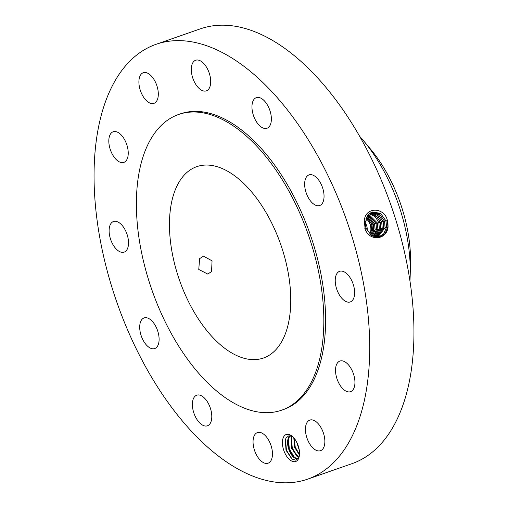 <?xml version="1.0" encoding="UTF-8"?>
<svg xmlns="http://www.w3.org/2000/svg" width="508" height="508" viewBox="0 0 508 508"><rect width="100%" height="100%" fill="white"/><g stroke="black" fill="none" stroke-linecap="round" stroke-linejoin="round"><path stroke-width="0.76" d="M160.674 391.757A230.251 122.015 -109.2 0 0 307.765 479.108A230.251 122.015 -109.2 0 0 303.086 131.686A230.251 122.015 -109.2 0 0 155.988 44.336A230.251 122.015 -109.2 0 0 160.674 391.757M307.765 479.108L352.012 463.664A230.251 122.015 -109.2 0 0 347.326 116.243A230.251 122.015 -109.2 0 0 200.235 28.893L155.988 44.336M387.934 222.828L387.413 220.618C384.785 206.985 364.846 206.337 364.28 221.126L365.233 229.514C370.389 242.081 386.874 239.414 388.061 227.051L387.934 222.828L388.061 227.051M283.629 436.886A14.3 7.576 -109.2 0 0 286.544 456.07A14.3 7.576 -109.2 0 0 298.304 459.092A14.3 7.576 -109.2 0 0 299.117 456.971A14.3 7.576 -109.2 0 0 291.757 435.889A14.3 7.576 -109.2 0 0 283.629 436.886M140.291 75.457A16.212 8.592 -109.2 0 0 141.878 94.19A16.212 8.592 -109.2 0 0 153.949 103.353A16.212 8.592 -109.2 0 0 156.921 100.635A16.212 8.592 -109.2 0 0 155.334 81.902A16.212 8.592 -109.2 0 0 143.262 72.739A16.212 8.592 -109.2 0 0 140.291 75.457M281.711 410.166L283.483 409.543A156.572 82.969 -109.2 0 0 280.295 173.298A156.572 82.969 -109.2 0 0 180.27 113.9L178.505 114.516A156.572 82.969 -109.2 0 0 181.686 350.761A156.572 82.969 -109.2 0 0 281.711 410.166A156.572 82.969 -109.2 0 0 278.53 173.92A156.572 82.969 -109.2 0 0 178.505 114.516M128.238 153.397A16.212 8.592 -109.2 0 0 123.209 137.433A16.212 8.592 -109.2 0 0 113.182 131.769A16.212 8.592 -109.2 0 0 108.814 140.748A16.212 8.592 -109.2 0 0 113.843 156.712A16.212 8.592 -109.2 0 0 123.869 162.376A16.212 8.592 -109.2 0 0 128.238 153.397M127.317 235.185A16.212 8.592 -109.2 0 0 113.474 221.513A16.212 8.592 -109.2 0 0 110.319 238.455A16.212 8.592 -109.2 0 0 124.162 252.12A16.212 8.592 -109.2 0 0 127.317 235.185M154.419 324.085A16.212 8.592 -109.2 0 0 144.062 317.938A16.212 8.592 -109.2 0 0 144.393 342.392A16.212 8.592 -109.2 0 0 154.749 348.545A16.212 8.592 -109.2 0 0 154.419 324.085M202.273 396.278A16.212 8.592 -109.2 0 0 196.748 395.192A16.212 8.592 -109.2 0 0 192.761 408.667A16.212 8.592 -109.2 0 0 201.905 424.72A16.212 8.592 -109.2 0 0 207.429 425.799A16.212 8.592 -109.2 0 0 211.417 412.325A16.212 8.592 -109.2 0 0 202.273 396.278M258.058 432.41A16.212 8.592 -109.2 0 0 257.416 432.587A16.212 8.592 -109.2 0 0 254.445 450.126A16.212 8.592 -109.2 0 0 267.456 463.366A16.212 8.592 -109.2 0 0 268.097 463.194A16.212 8.592 -109.2 0 0 271.069 445.656A16.212 8.592 -109.2 0 0 258.058 432.41M306.832 422.815A16.212 8.592 -109.2 0 0 308.419 441.547A16.212 8.592 -109.2 0 0 320.491 450.704A16.212 8.592 -109.2 0 0 323.469 447.986A16.212 8.592 -109.2 0 0 321.875 429.254A16.212 8.592 -109.2 0 0 309.804 420.097A16.212 8.592 -109.2 0 0 306.832 422.815M335.521 370.053A16.212 8.592 -109.2 0 0 340.544 386.01A16.212 8.592 -109.2 0 0 350.571 391.674A16.212 8.592 -109.2 0 0 354.94 382.695A16.212 8.592 -109.2 0 0 349.917 366.738A16.212 8.592 -109.2 0 0 339.884 361.067A16.212 8.592 -109.2 0 0 335.521 370.053M336.436 288.258A16.212 8.592 -109.2 0 0 350.279 301.93A16.212 8.592 -109.2 0 0 353.435 284.994A16.212 8.592 -109.2 0 0 339.592 271.323A16.212 8.592 -109.2 0 0 336.436 288.258M309.34 199.358A16.212 8.592 -109.2 0 0 319.691 205.511A16.212 8.592 -109.2 0 0 319.361 181.051A16.212 8.592 -109.2 0 0 309.01 174.904A16.212 8.592 -109.2 0 0 309.34 199.358M261.48 127.171A16.212 8.592 -109.2 0 0 267.011 128.251A16.212 8.592 -109.2 0 0 270.993 114.776A16.212 8.592 -109.2 0 0 261.849 98.73A16.212 8.592 -109.2 0 0 256.324 97.644A16.212 8.592 -109.2 0 0 252.336 111.119A16.212 8.592 -109.2 0 0 261.48 127.171M205.696 91.034A16.212 8.592 -109.2 0 0 206.343 90.862A16.212 8.592 -109.2 0 0 209.309 73.323A16.212 8.592 -109.2 0 0 196.304 60.077A16.212 8.592 -109.2 0 0 195.656 60.249A16.212 8.592 -109.2 0 0 192.691 77.787A16.212 8.592 -109.2 0 0 205.696 91.034M379.095 237.128L384.95 233.75L387.909 227.044L387.42 220.637M378.416 237.223L383.8 233.731L386.512 227.343L386.017 220.955L380.555 213.347L372.428 212.007L365.195 221.698L365.906 228.054L371.215 235.274L379.114 237.122L384.975 233.75L387.941 227.032M292.97 436.836L288.944 435.75L286.131 437.839L285.312 439.75L286.004 450.183L291.89 459.041L295.84 460.197L298.59 458.032L299.218 456.521M261.442 205.118A101.327 53.696 -109.2 0 0 196.71 166.675A101.327 53.696 -109.2 0 0 198.774 319.564A101.327 53.696 -109.2 0 0 263.506 358.007A101.327 53.696 -109.2 0 0 261.442 205.118M378.403 237.223L383.775 233.731L386.48 227.349L385.985 220.961L380.53 213.36L372.415 212.014M297.872 458.381L294.113 457.498L288.754 449.269L288.157 439.071L290.195 435.712M290.163 435.712L288.919 437.153C284.499 443.351 291.624 460.299 297.574 458.476L298.621 457.987M211.55 271.583L212.058 260.839L203.486 256.146L199.6 258.661L198.768 269.481L207.759 274.066L211.55 271.583M409.956 280.359A122.123 64.719 -109.2 0 0 410.216 274.536A122.123 64.719 -109.2 0 0 410.235 267.519A122.123 64.719 -109.2 0 0 374.866 156.019A122.123 64.719 -109.2 0 0 363.493 140.703A122.123 64.719 -109.2 0 0 359.67 136.309M410.216 274.536L410.496 263.442A104.229 55.232 -109.2 0 0 410.515 257.448A104.229 55.232 -109.2 0 0 370.624 149.212L363.493 140.703M365.119 222.764A9.207 7.798 -103.4 0 1 367.1 230.734M385.045 227.654L384.556 221.31L379.451 213.97L371.754 212.242L379.476 213.957L384.594 221.304L385.083 227.648L377.711 237.268L385.045 227.654M298.894 457.41L291.7 448.45L291.833 436.188M298.914 457.378L297.066 456.47L291.706 448.24L291.109 438.042L291.871 436.207M369.894 234.232A12.376 10.478 76.6 0 0 365.97 218.396M370.916 235.064L372.472 230.441L372.002 224.346L366.605 216.98M371.793 224.307L370.662 224.663L366.16 217.919M370.662 224.663L371.697 231.21L371.818 224.396L366.547 217.094M376.974 237.268L383.616 227.965L383.134 221.659L378.371 214.592L371.1 212.528M376.993 237.268L383.648 227.959L383.165 221.647L378.397 214.579L371.119 212.522M299.447 455.073L294.621 447.326L293.795 437.82M299.453 455.003L294.684 447.294L293.846 437.877M371.627 235.547L373.678 230.162L373.209 224.066L367.036 216.243M371.71 235.598L373.812 230.124L373.336 224.028L367.081 216.173M376.244 237.204L382.187 228.27L381.705 222.009L377.285 215.227L370.465 212.871M376.263 237.211L382.219 228.263L381.737 221.996L377.311 215.214L370.478 212.858M299.256 449.993L296.685 442.144M299.288 450.177L296.596 441.973M372.421 236.004L375.069 229.832L374.599 223.73L367.538 215.506M372.466 236.029L375.145 229.806L374.675 223.711L367.563 215.475M375.52 237.096L380.784 228.568L380.308 222.345L376.32 215.951L369.856 213.258L376.295 215.964L380.276 222.352L380.752 228.581L375.501 237.09M374.834 234.22L373.177 236.372L373.926 235.56L376.491 229.489L376.028 223.387L368.084 214.84L375.996 223.399L376.46 229.502L374.834 234.22A12.376 10.478 76.6 0 1 373.92 235.572M369.233 213.728L375.202 216.637L378.847 222.701L379.324 228.886L374.739 236.919L379.355 228.879L378.879 222.688L375.221 216.618L369.246 213.716M373.971 236.677L377.889 229.197L377.425 223.05L368.643 214.255L377.457 223.037L377.927 229.184L373.983 236.684M285.502 439.16L286.449 450.291L292.214 459.264M288.411 438.315L289.331 449.053L294.78 457.918M291.363 437.286L292.278 448.018L297.726 456.889M294.043 438.112L295.243 447.027L299.479 454.685M297.739 444.468L298.723 447.453M364.858 228.486L365.906 228.054M364.046 221.101L365.195 221.698M387.388 220.516L386.017 220.955M387.839 227.501L386.512 227.343M385.959 220.866L384.594 221.304M386.404 227.806L385.083 227.648M384.531 221.215L383.165 221.647M384.975 228.117L383.648 227.952M373.609 230.581L372.472 230.441M373.183 223.971L372.002 224.346M374.999 230.27L373.812 230.124M383.102 221.564L381.737 221.996M383.546 228.422L382.219 228.263M374.574 223.634L373.336 224.028M376.39 229.959L375.145 229.806M381.673 221.907L380.308 222.345M382.111 228.727L380.784 228.568M375.964 223.298L374.675 223.711M377.819 229.654L376.491 229.489M380.244 222.256L378.879 222.688M380.683 229.038L379.355 228.873M377.393 222.949L376.028 223.387M378.822 222.606L377.457 223.037M379.247 229.343L377.927 229.184"/></g></svg>
